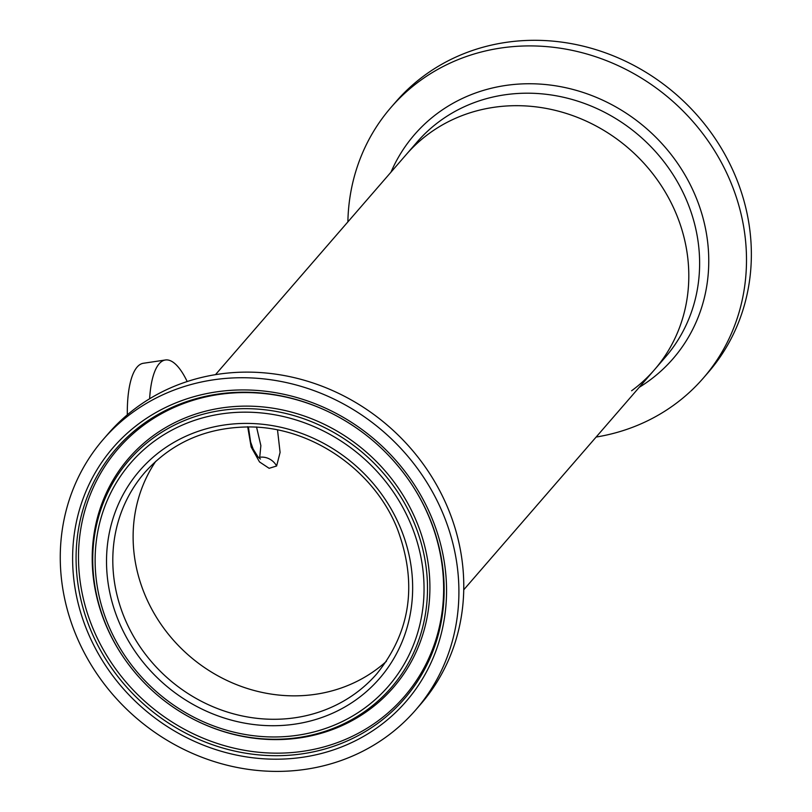 <?xml version="1.0" encoding="UTF-8"?>
<svg xmlns="http://www.w3.org/2000/svg" width="812" height="812" viewBox="0 0 812 812"><rect width="100%" height="100%" fill="white"/><g stroke="black" fill="none" stroke-linecap="round" stroke-linejoin="round"><path stroke-width="1.22" d="M247.68 426.716L251.152 446.996L259.505 461.926L269.137 468.311L276.618 465.997L280.089 452.416L277.511 429.954M256.531 426.96L260.865 445.605L259.728 457.278L259.018 457.938M386.431 661.283A153.58 140.567 40.9 0 1 315.726 694.27A153.58 140.567 40.9 0 1 160.938 624.195A153.58 140.567 40.9 0 1 155.731 461.338A153.58 140.567 -139.1 0 0 154.93 614.775A153.58 140.567 -139.1 0 0 294.299 695.854A153.58 140.567 -139.1 0 0 386.431 661.283M463.733 589.806L654.492 369.714A164.257 150.332 40.9 0 0 641.125 160.248A164.257 150.332 40.9 0 0 429.132 133.503A164.257 150.332 40.9 0 0 406.244 154.554A164.257 150.332 40.9 0 1 493.493 107.377A164.257 150.332 40.9 0 1 663.962 189.886A164.257 150.332 40.9 0 1 654.492 369.714A164.257 150.332 40.9 0 1 631.604 390.765M187.186 381.528A80.804 25.608 81.5 0 0 165.394 359.99A80.804 25.608 81.5 0 0 149.621 398.763M165.394 359.99L143.379 363.268A80.804 25.608 81.5 0 0 127.311 410.598A80.804 25.608 81.5 0 0 127.311 414.82M347.881 221.889A206.644 189.135 40.9 0 1 391.019 107.407A206.644 189.135 40.9 0 1 419.804 80.916A206.644 189.135 40.9 0 1 686.516 114.563A206.644 189.135 40.9 0 1 703.324 378.087A206.644 189.135 40.9 0 1 674.539 404.569A206.644 189.135 40.9 0 1 596.13 437.049M391.019 107.407L395.88 101.794A206.644 189.135 40.9 0 1 424.666 75.313A206.644 189.135 40.9 0 1 691.377 108.96A206.644 189.135 40.9 0 1 708.196 372.475L703.324 378.087M415.744 709.901L420.606 704.298A206.644 189.135 -139.1 0 0 439.921 491.098A206.644 189.135 -139.1 0 0 246.899 372.119A206.644 189.135 -139.1 0 0 108.29 433.618L103.428 439.221A206.644 189.135 -139.1 0 0 84.113 652.422A206.644 189.135 -139.1 0 0 277.136 771.4A206.644 189.135 -139.1 0 0 415.744 709.901A206.644 189.135 -139.1 0 0 435.059 496.711A206.644 189.135 -139.1 0 0 242.037 377.732A206.644 189.135 -139.1 0 0 103.428 439.221M276.618 465.997A15.844 14.504 -139.1 0 0 259.728 457.278L259.728 457.278M215.484 374.657L417.063 142.07A164.257 150.332 40.9 0 1 439.952 121.018A164.257 150.332 40.9 0 1 651.945 147.764A164.257 150.332 40.9 0 1 665.312 357.219L654.492 369.714M390.988 172.154A171.058 156.564 40.9 0 1 438.318 112.726A171.058 156.564 40.9 0 1 670.671 153.925A171.058 156.564 40.9 0 1 649.194 380.645A171.058 156.564 40.9 0 1 639.237 387.314M144.221 473.183A153.58 140.567 -139.1 0 0 143.572 473.944A153.58 140.567 -139.1 0 0 131.036 631.827A153.58 140.567 -139.1 0 0 273.989 719.29A153.58 140.567 -139.1 0 0 375.672 675.107A153.58 140.567 -139.1 0 0 376.332 674.356M273.065 725.725A158.695 145.246 -139.1 0 0 412.06 574.47A158.695 145.246 -139.1 0 0 246.107 423.407A158.695 145.246 -139.1 0 0 107.113 574.663A158.695 145.246 -139.1 0 0 273.065 725.725M276.05 759.2A193.835 177.412 -139.1 0 0 445.829 574.449A193.835 177.412 -139.1 0 0 243.123 389.933A193.835 177.412 -139.1 0 0 73.344 574.683A193.835 177.412 -139.1 0 0 276.05 759.2M276.324 755.698A190.8 174.631 -139.1 0 0 427.772 663.089A190.8 174.631 -139.1 0 0 408.558 479.75A190.8 174.631 -139.1 0 0 332.27 413.633A190.8 174.631 -139.1 0 0 243.915 392.206A190.8 174.631 -139.1 0 0 76.795 574.064A190.8 174.631 -139.1 0 0 276.324 755.698M332.453 413.724A189.277 173.24 -139.1 0 0 318.152 407.198A189.277 173.24 -139.1 0 0 244.991 392.572A189.277 173.24 -139.1 0 0 79.2 572.978A189.277 173.24 -139.1 0 0 277.136 753.16A189.277 173.24 -139.1 0 0 416.942 492.813A189.277 173.24 -139.1 0 0 408.436 479.577M246.198 406.122A175.057 160.218 -139.1 0 0 116.898 646.9A175.057 160.218 -139.1 0 0 124.865 659.293L125.109 659.628A173.535 158.827 -139.1 0 0 194.494 719.767A173.535 158.827 -139.1 0 0 274.852 739.255A173.535 158.827 -139.1 0 0 426.848 573.851A173.535 158.827 -139.1 0 0 245.376 408.659A173.535 158.827 -139.1 0 0 107.631 492.874A173.535 158.827 -139.1 0 0 125.109 659.628C143.298 685.379 166.43 705.425 194.494 719.767L194.86 719.96A175.057 160.218 -139.1 0 0 208.268 726.08A175.057 160.218 -139.1 0 0 275.928 739.61A175.057 160.218 -139.1 0 0 429.254 572.764A175.057 160.218 -139.1 0 0 246.198 406.122M274.06 736.971A170.5 156.056 -139.1 0 0 423.407 574.47A170.5 156.056 -139.1 0 0 245.112 412.161A170.5 156.056 -139.1 0 0 95.765 574.663A170.5 156.056 -139.1 0 0 274.06 736.971M248.381 426.96L250.624 442.032L253.151 449.066L257.942 456.811L260.439 459.044M375.672 675.107L376.991 673.595C410.852 631.452 417.622 583.178 397.312 528.764C373.814 469.336 309.94 425.965 247.457 426.96C205.629 427.67 171.433 442.824 144.871 472.422L143.572 473.944M332.27 413.633C363.126 429.406 388.562 451.442 408.558 479.75L408.558 479.75"/></g></svg>
